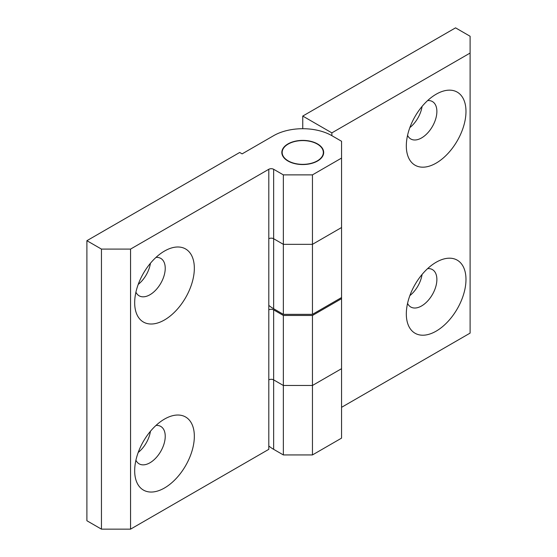 <?xml version="1.0" encoding="UTF-8"?>
<svg xmlns="http://www.w3.org/2000/svg" width="557" height="557" viewBox="0 0 557 557"><rect width="100%" height="100%" fill="white"/><g stroke="black" fill="none" stroke-linecap="round" stroke-linejoin="round"><path stroke-width="0.84" d="M427.63 268.613A21.612 12.477 -60 0 1 432.399 269.588A21.612 12.477 -60 0 1 435.713 286.904A21.612 12.477 -60 0 1 421.593 305.946A21.612 12.477 -60 0 1 410.794 307.018A21.612 12.477 -60 0 1 407.557 303.377M436.145 331.15A42.186 24.355 -60 0 1 406.318 313.925A42.186 24.355 -60 0 1 436.145 262.256L436.145 262.256A42.186 24.355 -60 0 1 465.979 279.482A42.186 24.355 -60 0 1 436.145 331.15M407.557 135.344A21.612 12.477 120 0 0 410.794 138.985A21.612 12.477 120 0 0 421.593 137.913A21.612 12.477 120 0 0 435.713 118.871A21.612 12.477 120 0 0 432.399 101.555A21.612 12.477 120 0 0 427.63 100.573M409.848 127.588A21.612 12.477 120 0 0 422.067 106.436M436.145 94.224L436.145 94.224A42.186 24.355 120 0 0 406.318 145.892A42.186 24.355 120 0 0 436.145 163.117A42.186 24.355 120 0 0 465.979 111.449A42.186 24.355 120 0 0 436.145 94.224M268.801 445.962A41.162 23.763 0 0 0 273.647 449.332L283.353 454.937L283.353 385.479L273.647 379.881L283.353 385.479L312.456 385.479L312.456 454.937L341.559 438.129L341.559 368.678L312.456 385.479L341.559 368.678L341.559 298.663L312.456 315.464L312.456 385.479L283.353 385.479L283.353 315.464L273.647 309.866A3.433 1.977 0 0 0 268.801 309.866L268.801 238.73A3.433 1.977 180 0 1 273.647 238.73L283.353 244.335L273.647 238.73L273.647 308.745L283.353 314.35L283.353 244.335L312.456 244.335L312.456 314.35L341.559 297.542L341.559 227.528L312.456 244.335L341.559 227.528L341.559 158.077L312.456 174.877L312.456 244.335L283.353 244.335L283.353 174.877L273.647 169.279A3.433 1.977 0 0 0 268.801 169.279L130.554 249.09L130.554 529.15L101.451 529.15L86.899 520.746L86.899 240.694L239.691 152.472L242.121 153.871L273.647 135.671A41.162 23.763 180 0 1 331.861 135.671L341.559 141.269L341.559 158.077M312.456 314.35L283.353 314.35M268.801 305.375A41.162 23.763 0 0 0 273.647 308.745M312.456 454.937L283.353 454.937M341.559 407.327L470.101 333.114L470.101 36.254L455.549 27.85L302.75 116.065L302.75 128.709M422.067 274.469A21.612 12.477 -60 0 1 409.848 295.628M302.75 116.065L331.861 132.872L331.861 135.671M331.861 132.872L470.101 53.054M287.962 161.015A20.922 12.08 180 0 1 281.828 152.472A20.922 12.08 180 0 1 294.744 141.311A20.922 12.08 180 0 1 317.546 143.929A20.922 12.08 180 0 1 323.68 152.472A20.922 12.08 180 0 1 310.757 163.633A20.922 12.08 180 0 1 287.962 161.015M155.988 257.404A21.612 12.477 -60 0 1 160.757 258.385A21.612 12.477 -60 0 1 164.071 275.701A21.612 12.477 -60 0 1 149.958 294.744A21.612 12.477 -60 0 1 139.153 295.816A21.612 12.477 -60 0 1 135.915 292.167M150.425 263.266A21.612 12.477 -60 0 1 138.213 284.418M164.51 251.054L164.51 251.054A42.186 24.355 -60 0 1 194.337 268.279A42.186 24.355 -60 0 1 164.51 319.948A42.186 24.355 -60 0 1 134.676 302.723A42.186 24.355 -60 0 1 164.51 251.054L164.51 251.054M135.915 460.207A21.612 12.477 120 0 0 139.153 463.849A21.612 12.477 120 0 0 149.958 462.776A21.612 12.477 120 0 0 164.071 443.734A21.612 12.477 120 0 0 160.757 426.418A21.612 12.477 120 0 0 155.988 425.437M164.51 419.087L164.51 419.087A42.186 24.355 120 0 0 134.676 470.756A42.186 24.355 120 0 0 164.51 487.981A42.186 24.355 120 0 0 194.337 436.312A42.186 24.355 120 0 0 164.51 419.087L164.51 419.087M283.353 174.877L312.456 174.877M101.451 529.15L101.451 249.09L86.899 240.694M138.213 452.458A21.612 12.477 120 0 0 150.425 431.299M130.554 529.15L268.801 449.332L268.801 379.881A3.433 1.977 180 0 1 273.647 379.881L273.647 449.332M101.451 249.09L130.554 249.09M341.559 298.663L341.559 297.542M283.353 315.464L312.456 315.464M282.775 155.333A20.581 11.885 0 0 0 305.25 164.266A20.581 11.885 0 0 0 323.332 152.472A20.581 11.885 0 0 0 322.733 149.617A20.581 11.885 0 0 0 300.258 140.677A20.581 11.885 0 0 0 282.176 152.472A20.581 11.885 0 0 0 282.775 155.333M273.647 238.73L273.647 169.279M268.801 238.73L268.801 169.279M273.647 379.881L273.647 309.866M268.801 379.881L268.801 309.866M323.332 152.472L323.332 154.651M282.176 152.472L282.176 154.651"/></g></svg>
